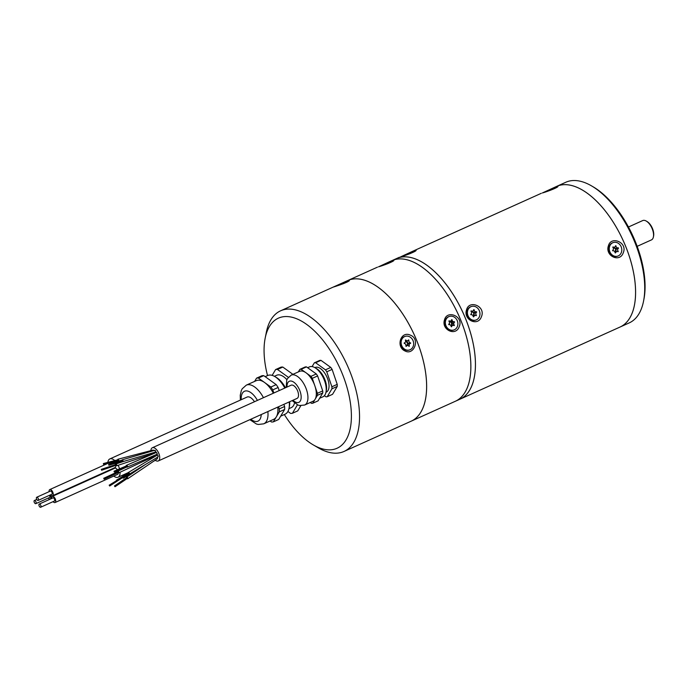<?xml version="1.0" encoding="UTF-8"?>
<svg xmlns="http://www.w3.org/2000/svg" width="688" height="688" viewBox="0 0 688 688"><rect width="100%" height="100%" fill="white"/><g stroke="black" fill="none" stroke-linecap="round" stroke-linejoin="round"><path stroke-width="1.03" d="M345.436 281.59L349.418 280.609C347.758 282.613 333.009 287.231 333.216 287.094L347.698 280.566A77.142 38.373 65.7 0 1 347.715 280.558A77.142 38.373 65.7 0 1 414.4 335.116A77.142 38.373 65.7 0 1 411.114 421.211A77.142 38.373 65.7 0 1 411.106 421.211L453.074 402.299M553.711 187.712L557.977 186.414C558.011 187.609 546.281 191.952 542.359 192.967L556.652 186.388A77.142 38.373 65.7 0 1 623.328 240.946A77.142 38.373 65.7 0 1 620.043 327.032A77.142 38.373 65.7 0 1 620.051 327.032L629.21 322.904A77.142 38.373 -114.3 0 0 643.547 301.155A77.142 38.373 -114.3 0 0 591.603 185.923A77.142 38.373 -114.3 0 0 565.82 182.251L556.669 186.379A77.142 38.373 65.7 0 1 556.669 186.379A77.142 38.373 65.7 0 1 623.345 240.938A77.142 38.373 65.7 0 1 620.06 327.032L459.919 399.212A77.142 38.373 -114.3 0 0 459.919 399.212A77.142 38.373 -114.3 0 0 463.205 313.117A77.142 38.373 -114.3 0 0 396.52 258.559L391.945 260.623A77.142 38.373 65.7 0 1 458.612 315.19A77.142 38.373 65.7 0 1 455.327 401.276A77.142 38.373 65.7 0 1 455.336 401.276A77.142 38.373 65.7 0 0 458.629 315.181A77.142 38.373 65.7 0 0 391.945 260.623A77.142 38.373 65.7 0 1 391.945 260.623L389.666 261.646L393.932 260.339C393.966 261.526 382.365 265.826 378.486 266.832L389.666 261.646M459.231 326.637C455.8 336.879 440.853 329.638 444.586 319.61C447.243 309.609 463.755 316.334 459.231 326.637M391.997 261.732L382.115 265.671M384.781 264.777L388.256 263.461M449.212 316.497A7.138 6.183 72.4 0 0 448.954 316.575A7.138 6.183 72.4 0 0 445.463 325.914A7.138 6.183 72.4 0 0 453.263 330.18A7.138 6.183 72.4 0 0 453.512 330.085M451.715 322.724A2.331 2.021 -107.6 0 1 450.666 322.156L451.036 321.76A1.926 1.668 72.4 0 0 452.67 322.233L451.715 322.724A2.331 2.021 -107.6 0 0 451.552 323.962L452.102 323.936A1.926 1.668 72.4 0 0 452.386 325.364M450.924 325.433A2.331 2.021 -107.6 0 1 451.715 325.235A2.331 2.021 -107.6 0 1 451.552 323.962M452.67 322.233A1.926 1.668 72.4 0 0 452.102 323.936L453.753 323.412A1.926 1.668 72.4 0 0 454.329 325.218A1.926 1.668 72.4 0 0 452.687 325.381A1.926 1.668 72.4 0 0 451.62 326.714A1.926 1.668 72.4 0 0 450.554 325.183A1.926 1.668 72.4 0 0 448.911 324.71A1.926 1.668 72.4 0 0 449.488 323.016A1.926 1.668 72.4 0 0 448.911 321.21A1.926 1.668 72.4 0 0 450.554 321.038A1.926 1.668 72.4 0 0 451.62 319.714A1.926 1.668 72.4 0 0 452.687 321.236A1.926 1.668 72.4 0 0 454.329 321.717L452.67 322.233M450.666 322.156A2.331 2.021 -107.6 0 1 449.832 321.382M450.356 321.176A1.926 1.668 72.4 0 0 451.036 321.76L452.687 321.236A1.926 1.668 72.4 0 1 452.068 319.714L451.629 319.645A1.926 1.668 -107.6 0 1 451.62 319.714M453.177 325.114L451.526 325.639A1.926 1.668 72.4 0 0 451.225 325.768M445.979 325.759A7.138 6.183 72.4 0 0 453.77 330.016A7.138 6.183 72.4 0 0 457.511 321.348A7.138 6.183 72.4 0 0 449.462 316.411A7.138 6.183 72.4 0 0 445.979 325.759M451.268 325.828L452.687 325.381A1.926 1.668 72.4 0 1 454.132 325.648L454.372 325.261A1.926 1.668 -107.6 0 1 454.329 325.218M454.329 321.717A1.926 1.668 72.4 0 0 453.753 323.412A1.926 1.668 72.4 0 1 454.579 322.147L454.39 321.692A1.926 1.668 -107.6 0 1 454.329 321.717M398.429 258.963A77.133 38.373 65.7 0 1 458.621 315.181A77.133 38.373 65.7 0 1 460.883 397.509M646.273 221.072L647.107 221.562A9.641 4.799 65.7 0 1 653.6 235.967L653.411 236.913A10.604 5.28 -114.3 0 0 652.138 228.64A10.604 5.28 -114.3 0 0 646.273 221.072A10.604 5.28 -114.3 0 0 643.074 220.435A10.604 5.28 -114.3 0 0 642.73 220.564L628.454 227.006M637.165 246.338L651.441 239.906A10.604 5.28 -114.3 0 0 653.411 236.913M591.603 185.923L593.28 186.904A75.207 37.41 65.7 0 1 643.916 299.254L643.547 301.155M614.754 251.662A2.331 2.021 -107.6 0 1 615.803 251.722A2.331 2.021 -107.6 0 1 615.992 248.875A2.331 2.021 -107.6 0 1 613.954 247.319M613.679 247.405A2.331 2.021 -107.6 0 1 613.206 247.886M472.914 315.594A2.331 2.021 -107.6 0 1 473.963 315.654A2.331 2.021 -107.6 0 1 474.144 312.808A2.331 2.021 -107.6 0 1 472.106 311.251M471.839 311.337A2.331 2.021 -107.6 0 1 471.366 311.819M615.803 251.722L616.267 252.032M615.992 248.875L616.835 248.789A1.926 1.668 72.4 0 0 616.362 251.576M614.479 247.155A1.926 1.668 72.4 0 0 616.646 248.334L616.835 248.789L618.486 248.265A1.926 1.668 72.4 0 0 618.288 251.378L618.039 251.765A1.926 1.668 72.4 0 0 615.519 252.9L615.089 252.823A1.926 1.668 72.4 0 0 612.767 250.845L612.578 250.389A1.926 1.668 72.4 0 0 612.776 247.276L613.017 246.889A1.926 1.668 72.4 0 0 615.545 245.754L615.975 245.831A1.926 1.668 72.4 0 0 618.297 247.809L618.486 248.265M618.211 247.835L616.852 248.514L618.503 247.99M614.96 252.014A1.926 1.668 72.4 0 0 614.934 252.023L616.611 251.49M473.963 315.654L474.428 315.964M474.144 312.808L474.987 312.722A1.926 1.668 72.4 0 0 474.514 315.508M476.371 311.767L474.643 312.593L476.646 312.197A1.926 1.668 72.4 0 0 476.449 315.31L476.199 315.697A1.926 1.668 72.4 0 0 473.679 316.833L473.241 316.755A1.926 1.668 72.4 0 0 470.927 314.777L470.73 314.321A1.926 1.668 72.4 0 0 470.936 311.208L471.177 310.821A1.926 1.668 72.4 0 0 472.604 311.096A1.926 1.668 72.4 0 0 474.797 312.266L476.646 312.197M474.772 315.422L473.12 315.947A1.926 1.668 72.4 0 0 473.095 315.955M408.319 254.302L410.702 253.373M550.159 190.37L552.713 189.329M617.704 251.567L618.288 251.378M615.502 245.986L615.975 245.831M475.864 315.5L476.449 315.31M473.654 309.918L474.135 309.763A1.926 1.668 72.4 0 0 476.457 311.741L476.664 311.922M471.211 311.535L472.604 311.096A1.926 1.668 72.4 0 0 473.697 309.686L474.135 309.763M563.154 184.719A77.133 38.373 65.7 0 1 623.345 240.938A77.133 38.373 65.7 0 1 625.598 323.265M413.772 251.971L405 255.463M555.612 188.039L546.84 191.531M609.886 251.868A7.138 6.183 72.4 0 0 617.686 256.125A7.138 6.183 72.4 0 0 621.419 247.465A7.138 6.183 72.4 0 0 613.378 242.52A7.138 6.183 72.4 0 0 609.886 251.868M468.046 315.801A7.138 6.183 72.4 0 0 475.847 320.058A7.138 6.183 72.4 0 0 479.579 311.389A7.138 6.183 72.4 0 0 471.538 306.452A7.138 6.183 72.4 0 0 468.046 315.801M613.12 242.615A7.138 6.183 72.4 0 0 612.862 242.683A7.138 6.183 72.4 0 0 609.379 252.032A7.138 6.183 72.4 0 0 617.17 256.289A7.138 6.183 72.4 0 0 617.428 256.203M471.28 306.547A7.138 6.183 72.4 0 0 471.022 306.616A7.138 6.183 72.4 0 0 467.53 315.964A7.138 6.183 72.4 0 0 475.331 320.221A7.138 6.183 72.4 0 0 475.589 320.135M400.519 256.899L411.871 251.645L416.137 250.346C416.171 251.541 404.441 255.884 400.519 256.899M541.31 193.302L411.871 251.645M623.259 252.78C619.785 263.117 604.692 255.807 608.459 245.668C611.15 235.58 627.834 242.365 623.259 252.78M481.419 316.712C477.945 327.049 462.852 319.739 466.619 309.6C469.311 299.512 485.995 306.289 481.419 316.712M453.057 402.299L459.902 399.221A77.142 38.373 -114.3 0 0 463.187 313.126A77.142 38.373 -114.3 0 0 396.512 258.568A77.142 38.373 -114.3 0 0 396.512 258.559L399.479 257.226M403.005 256.899A77.133 38.373 65.7 0 1 463.205 313.117A77.133 38.373 65.7 0 1 465.458 395.454M377.454 267.159L347.715 280.558A77.142 38.373 65.7 0 1 414.382 335.125A77.142 38.373 65.7 0 1 411.097 421.219L344.009 451.457A77.142 38.373 65.7 0 1 318.217 447.785L313.195 444.852A71.354 35.492 -114.3 0 0 351.396 415.543A71.354 35.492 -114.3 0 0 312.412 329.053A71.354 35.492 -114.3 0 0 265.155 338.264A71.354 35.492 -114.3 0 0 267.529 375.579M354.2 278.898A77.133 38.373 65.7 0 1 414.391 335.116A77.133 38.373 65.7 0 1 416.653 417.453M104.043 478.633L104.103 479.183L104.043 478.633M103.63 464.469L103.355 463.549L103.63 464.469M114.062 471.779L114.131 471.177L114.509 472.063L114.062 471.779M114.475 485.943L115.016 486.743L114.475 485.943L126.902 477.549L127.443 478.349L115.016 486.743M109.34 485.221L109.659 486.003L109.34 485.221M116.435 480.379L117.029 480.972L116.435 480.379M108.764 465.191L108.67 464.305L108.764 465.191M101.678 470.033L101.291 469.354L101.678 470.033M37.315 500.15A1.737 0.86 -114.3 0 0 38.15 500.417A1.737 0.86 -114.3 0 0 38.218 498.482A1.737 0.86 -114.3 0 0 36.722 497.252A1.737 0.86 -114.3 0 0 36.421 498.516A1.737 0.86 -114.3 0 0 37.315 500.15M35.002 503.401A1.737 0.86 -114.3 0 0 35.828 503.659A1.737 0.86 -114.3 0 0 35.896 501.724A1.737 0.86 -114.3 0 0 34.4 500.494A1.737 0.86 -114.3 0 0 34.099 501.758A1.737 0.86 -114.3 0 0 35.002 503.401M39.844 506.97A1.737 0.86 -114.3 0 0 40.669 507.237A1.737 0.86 -114.3 0 0 40.747 505.293A1.737 0.86 -114.3 0 0 39.242 504.072A1.737 0.86 -114.3 0 0 38.949 505.327A1.737 0.86 -114.3 0 0 39.844 506.97M103.699 478.306L118.336 471.461L118.68 471.787L118.74 472.338L104.103 479.183M103.355 463.549L118.078 459.704L118.353 460.625L103.596 464.486M114.131 471.177L126.644 465.785L127.031 466.67L114.509 472.063M123.126 477.309L109.659 486.003M128.45 473.163L129.043 473.757L117.029 480.972M108.67 464.305L122.309 460.306L122.404 461.192M101.291 469.354L116.427 464.323L116.814 465.011L101.592 470.265M38.15 500.417L51.875 494.233A1.737 0.86 -114.3 0 0 51.944 492.298A1.737 0.86 -114.3 0 0 50.448 491.069L36.722 497.252M35.828 503.659L49.553 497.476A1.737 0.86 -114.3 0 0 49.51 495.3M40.669 507.237L54.395 501.045A1.737 0.86 -114.3 0 0 54.472 499.11A1.737 0.86 -114.3 0 0 52.967 497.88L39.242 504.072M118.052 471.59L118.465 472.467M118.104 471.039L126.712 467.014M117.691 459.808A0.963 0.464 75.4 0 1 117.691 459.722A0.963 0.464 75.4 0 1 117.958 459.24A0.963 0.464 75.4 0 1 118.603 459.894A0.963 0.464 75.4 0 1 118.439 461.106A0.963 0.464 75.4 0 1 117.932 460.736M126.171 465.982A0.963 0.593 66.7 0 1 127.383 465.991A0.963 0.593 66.7 0 1 126.549 466.868M126.558 477.79A0.963 0.482 56 0 1 126.506 477.575A0.963 0.482 56 0 1 126.635 477.154A0.963 0.482 56 0 1 127.572 477.678A0.963 0.482 56 0 1 127.719 478.753A0.963 0.482 56 0 1 127.099 478.59M123.298 477.205L123.427 478.177L122.885 477.945M128.123 473.181A0.963 0.568 59 0 1 129.43 473.378A0.963 0.568 59 0 1 128.622 474.006M121.853 460.444A0.963 0.55 73.7 0 1 123.04 461.184A0.963 0.55 73.7 0 1 122.12 461.364M116.117 464.426L116.418 465.346M50.559 494.827A3.371 1.677 -114.3 0 0 50.938 495.214A3.371 1.677 -114.3 0 0 52.546 495.73A3.371 1.677 -114.3 0 0 52.692 491.963A3.371 1.677 -114.3 0 0 49.777 489.572A3.371 1.677 -114.3 0 0 49.132 491.662M48.237 498.069A3.371 1.677 -114.3 0 0 48.616 498.456A3.371 1.677 -114.3 0 0 50.224 498.972A3.371 1.677 -114.3 0 0 50.258 494.964M53.079 501.638A3.371 1.677 -114.3 0 0 53.458 502.025A3.371 1.677 -114.3 0 0 55.066 502.541A3.371 1.677 -114.3 0 0 55.212 498.774A3.371 1.677 -114.3 0 0 52.297 496.383A3.371 1.677 -114.3 0 0 51.66 498.473M154.103 455.525L154.095 456.342L118.947 472.776M117.958 459.24L153.2 450.029L153.897 450.537M127.22 467.109L157.277 454.157A0.963 0.593 66.7 0 0 157.328 454.123L156.503 452.386L126.454 465.337M157.303 457.357A0.963 0.482 56 0 1 157.432 457.52L157.466 458.664L127.719 478.753M128.295 472.518L157.156 455.189A0.963 0.568 59 0 1 157.629 455.215C158.352 456.247 158.369 456.78 157.681 456.815M154.611 450.752C154.981 450.064 155.376 450.339 155.789 451.577A0.963 0.55 73.7 0 1 155.471 452.085L122.722 461.691M153.338 452.713L153.243 453.624L116.883 465.699M52.546 495.73L115.077 467.539A3.371 1.677 -114.3 0 0 115.73 465.57M115.541 464.624A3.371 1.677 -114.3 0 0 115.059 463.437M114.526 462.585A3.371 1.677 -114.3 0 0 113.812 461.811M113.417 468.838A3.371 1.677 -114.3 0 0 113.331 468.33M55.066 502.541L117.605 474.359A3.371 1.677 -114.3 0 0 118.267 472.553M118.018 471.306A3.371 1.677 -114.3 0 0 117.777 470.652M117.321 469.801A3.371 1.677 -114.3 0 0 114.827 468.201L52.297 496.383M150.878 450.631A7.233 3.595 65.7 0 1 152.323 447.768A7.233 3.595 65.7 0 1 157.01 450.236A7.233 3.595 65.7 0 1 159.719 457.46A7.233 3.595 65.7 0 1 158.266 460.96A7.233 3.595 65.7 0 1 158.068 461.029A7.233 3.595 65.7 0 1 155.221 460.186M153.011 457.683A7.233 3.595 65.7 0 1 152.616 457.03M113.769 476.079A10.028 4.988 -114.3 0 0 118.069 477.214A10.028 4.988 -114.3 0 0 120.082 472.243M119.523 468.855A10.028 4.988 -114.3 0 0 118.732 466.559A10.028 4.988 -114.3 0 0 118.147 465.277M117.175 463.566A10.028 4.988 -114.3 0 0 116.762 462.938M116.152 462.112A10.028 4.988 -114.3 0 0 115.515 461.373M114.733 460.582A10.028 4.988 -114.3 0 0 109.831 458.93A10.028 4.988 -114.3 0 0 107.87 462.37M296.863 398.472A7.233 3.595 -114.3 0 0 297.061 398.404A7.233 3.595 -114.3 0 0 297.371 390.328A7.233 3.595 -114.3 0 0 291.119 385.211L152.323 447.768M254.465 401.732A10.028 4.988 -114.3 0 0 247.095 397.062L109.831 458.93M304.638 405.034L313.023 401.25A16.392 8.153 -114.3 0 0 314.812 399.745A16.392 8.153 -114.3 0 0 315.345 398.851A16.392 8.153 -114.3 0 0 315.13 386.665A16.392 8.153 -114.3 0 0 314.554 384.979A16.392 8.153 -114.3 0 0 306.607 373.223A16.392 8.153 -114.3 0 0 305.498 372.432A16.392 8.153 -114.3 0 0 299.555 371.365L291.162 375.141A16.392 8.153 65.7 0 1 302.711 382.012A16.392 8.153 65.7 0 1 304.638 405.034L299.538 405.516L297.93 405.026L292.133 400.622M267.864 411.562A21.216 10.552 65.7 0 1 263.745 423.825L273.661 419.353A21.216 10.552 -114.3 0 0 276.335 416.859A21.216 10.552 -114.3 0 0 277.78 407.09M273.36 393.218A21.216 10.552 -114.3 0 0 264.846 382.7A21.216 10.552 -114.3 0 0 264.424 382.39A21.216 10.552 -114.3 0 0 256.228 380.679L246.313 385.142A21.216 10.552 65.7 0 1 261.251 394.035A21.216 10.552 65.7 0 1 263.444 397.69M310.279 402.489L311.432 403.323A18.223 9.064 -114.3 0 0 312.73 403.245L318.071 400.846L320.152 397.337A16.392 8.153 -114.3 0 0 320.685 396.451L320.152 397.337M314.812 399.745L312.73 403.245M322.767 392.943L317.435 395.351A18.223 9.064 -114.3 0 0 317.392 393.304L322.732 390.896A18.223 9.064 65.7 0 1 322.767 392.943L320.685 396.451M315.13 386.665L317.392 393.304M317.435 395.351L315.345 398.851M317.624 375.932L312.292 378.34A18.223 9.064 -114.3 0 0 310.95 376.362L316.291 373.954A18.223 9.064 65.7 0 1 317.624 375.932L322.732 390.896M306.607 373.223L310.95 376.362M312.292 378.34L314.554 384.979M301.146 369.293A18.223 9.064 -114.3 0 0 299.848 369.361L305.188 366.962A18.223 9.064 65.7 0 1 306.487 366.885L301.146 369.293L305.498 372.432M298.334 371.916L299.848 369.361M270.083 420.97L271.485 421.976A23.53 11.705 -114.3 0 0 273.351 421.864L278.692 419.465L284.66 409.437L279.319 411.845A23.53 11.705 -114.3 0 0 279.268 408.896L284.608 406.488A23.53 11.705 65.7 0 1 284.66 409.437M279.319 411.845L273.351 421.864M278.537 406.746L279.268 408.896M278.124 387.473L272.783 389.881A23.53 11.705 -114.3 0 0 270.866 387.034L276.206 384.635A23.53 11.705 65.7 0 1 278.124 387.473L279.19 390.586M264.846 382.7L270.866 387.034M272.783 389.881L273.85 392.994M258.404 378.056A23.53 11.705 -114.3 0 0 256.538 378.159L261.87 375.751A23.53 11.705 65.7 0 1 263.745 375.648L258.404 378.056L264.424 382.39M254.603 381.41L256.538 378.159M306.487 366.885L316.291 373.954M283.877 404.338L284.608 406.488M263.745 375.648L276.206 384.635M320.47 384.257A16.392 8.153 -114.3 0 0 319.894 382.571M311.939 370.823A16.392 8.153 -114.3 0 0 310.838 370.024M270.186 380.292A21.216 10.552 -114.3 0 0 269.756 379.982M319.585 398.292L322.939 396.787A16.392 8.153 -114.3 0 0 325.983 392.16A16.392 8.153 -114.3 0 0 321.012 373.765A16.392 8.153 -114.3 0 0 314.949 367.676A16.392 8.153 -114.3 0 0 309.462 366.893L307.639 367.719M284.798 388.058A21.216 10.552 -114.3 0 0 282.605 384.411A21.216 10.552 -114.3 0 0 274.761 376.525A21.216 10.552 -114.3 0 0 267.666 375.519L265.138 376.654M280.627 416.214L285.099 414.202A21.216 10.552 -114.3 0 0 289.037 408.216A21.216 10.552 -114.3 0 0 289.218 401.938M314.949 367.676L316.618 368.656A14.465 7.198 65.7 0 1 321.967 374.023A14.465 7.198 65.7 0 1 326.361 390.259L325.983 392.16M274.761 376.525L276.43 377.506A19.281 9.589 65.7 0 1 283.568 384.669A19.281 9.589 65.7 0 1 285.443 387.774M289.665 401.732A19.281 9.589 65.7 0 1 289.416 406.316L289.037 408.216M405.954 345.737A2.331 2.021 -107.6 0 1 406.393 345.84M406.961 345.66A2.331 2.021 -107.6 0 1 408.096 343.708A2.331 2.021 -107.6 0 1 406.617 341.231A2.331 2.021 -107.6 0 1 405.55 341.738M408.096 343.708L408.921 343.888A1.926 1.668 72.4 0 0 407.511 345.539M407.227 340.818A1.926 1.668 72.4 0 0 408.878 343.398L408.939 343.845M410.538 342.873L408.878 343.398L410.573 343.364A1.926 1.668 72.4 0 0 409.403 346.107L409.05 346.356A1.926 1.668 72.4 0 0 406.255 346.382L405.86 346.141A1.926 1.668 72.4 0 0 404.243 343.424L404.2 342.934A1.926 1.668 72.4 0 0 405.378 340.19L405.731 339.941A1.926 1.668 72.4 0 0 408.526 339.915L408.921 340.156A1.926 1.668 72.4 0 0 410.538 342.873L410.684 343.114M406.617 341.231L406.883 340.741M405.619 341.282A1.926 1.668 72.4 0 0 405.972 341.214L407.623 340.698M325.966 392.246L326.327 392.083A13.502 6.717 -114.3 0 0 326.903 377.015A13.502 6.717 -114.3 0 0 315.233 367.469L314.872 367.633M288.943 408.655L291.299 407.597A17.742 8.824 -114.3 0 0 294.516 402.962M286.905 379.707A17.742 8.824 -114.3 0 0 276.722 375.244L274.366 376.31M408.964 346.245L409.403 346.107M408.139 340.405L408.921 340.156M342.977 283.817L344.043 283.396M340.035 284.892L342.65 283.757M312.103 366.592L314.339 362.834A18.223 9.064 65.7 0 1 315.637 362.765L325.441 369.834A18.223 9.064 65.7 0 1 326.774 371.804L331.883 386.776A18.223 9.064 65.7 0 1 331.917 388.823L327.221 396.718A18.223 9.064 65.7 0 1 325.923 396.795L324.401 395.695M297.448 404.819L292.417 413.273A23.53 11.705 65.7 0 1 290.542 413.385L287.902 411.476M272.147 375.373L275.596 369.568A23.53 11.705 65.7 0 1 277.47 369.465L288.341 377.299M410.014 337.008A7.138 6.183 72.4 0 0 405.232 336.346A7.138 6.183 72.4 0 0 401.5 345.015A7.138 6.183 72.4 0 0 409.541 349.951A7.138 6.183 72.4 0 0 413.66 344.017A7.138 6.183 72.4 0 0 410.014 337.008M347.767 281.667L337.885 285.615M331.917 388.823L337.258 386.415L332.553 394.31L327.221 396.718M326.774 371.804L332.115 369.396L337.223 384.368L331.883 386.776M337.223 384.368A18.223 9.064 65.7 0 1 337.258 386.415M315.637 362.765L320.978 360.357L330.782 367.426A18.223 9.064 65.7 0 1 332.115 369.396M330.782 367.426L325.441 369.834M320.978 360.357A18.223 9.064 65.7 0 0 319.679 360.426L314.339 362.834M300.837 405.705L297.758 410.865L292.417 413.273M277.47 369.465L282.811 367.057L292.925 374.349M282.811 367.057A23.53 11.705 65.7 0 0 280.936 367.16L275.596 369.568M404.983 336.432A7.138 6.183 72.4 0 0 404.725 336.509A7.138 6.183 72.4 0 0 400.984 345.178A7.138 6.183 72.4 0 0 409.033 350.115A7.138 6.183 72.4 0 0 409.283 350.029M284.333 414.546A71.354 35.492 -114.3 0 0 313.195 444.852M410.22 335.09C420.566 338.771 413.927 355.756 405.137 351.026C395.591 347.113 400.648 330.593 410.22 335.09M333.216 287.094L280.609 310.804A77.142 38.373 65.7 0 1 347.294 365.362A77.142 38.373 65.7 0 1 344.009 451.457M265.155 338.264L266.282 332.553A77.142 38.373 65.7 0 1 280.609 310.804M450.554 325.183A1.926 1.668 72.4 0 1 451.173 326.705L451.612 326.783A1.926 1.668 -107.6 0 1 451.62 326.714M449.488 323.016A1.926 1.668 72.4 0 1 448.662 324.272L448.851 324.727A1.926 1.668 -107.6 0 1 448.911 324.71M450.554 321.038A1.926 1.668 72.4 0 1 449.109 320.78L448.868 321.158A1.926 1.668 -107.6 0 1 448.911 321.21M292.959 400.244A11.567 5.753 -114.3 0 0 300.785 399.891A11.567 5.753 -114.3 0 0 297.483 386.106A11.567 5.753 -114.3 0 0 290.293 381.006A11.567 5.753 -114.3 0 0 287.016 387.06M257.424 400.399A16.392 8.153 -114.3 0 0 256.022 398.128A16.392 8.153 -114.3 0 0 245.762 390.913A16.392 8.153 -114.3 0 0 241.213 399.711M250.836 419.233A16.392 8.153 -114.3 0 0 261.234 414.546M453.263 330.18L453.77 330.016M448.954 316.575L449.462 316.411M449.195 321.58L450.064 321.313M616.603 248.351L618.254 247.826M613.051 247.603L614.444 247.164M474.754 312.275L476.414 311.759M617.17 256.289L617.686 256.125M612.862 242.683L613.378 242.52M475.331 320.221L475.847 320.058M471.022 306.616L471.538 306.452M116.53 480.688L109.16 485.186M128.544 472.931L116.53 480.147M122.584 461.235L108.945 465.234M36.765 499.428L34.4 500.494M118.439 461.106L121.888 460.203M126.635 477.154L145.22 464.606M123.427 478.177L140.834 467.573M122.421 476.535L128.106 473.069M129.292 474.17L158.085 456.884M122.18 459.842L154.843 450.262M116.272 463.867L123.582 461.442M49.777 489.572L107.973 463.342M50.224 498.972L51.643 498.336M297.061 398.404L158.266 460.96M118.069 477.214L128.166 472.665M153.94 461.046L155.462 460.358M286.191 387.43L286.733 380.154L287.438 378.624L291.162 375.141M263.745 423.825L258.292 424.479L256.426 424.006L249.856 419.68M240.379 400.089L240.241 395.247L241.342 390.483L242.228 388.772L246.313 385.142M405.903 345.995L407.158 345.6M408.62 343.948L410.272 343.424M409.033 350.115L409.541 349.951M404.725 336.509L405.232 336.346"/></g></svg>
